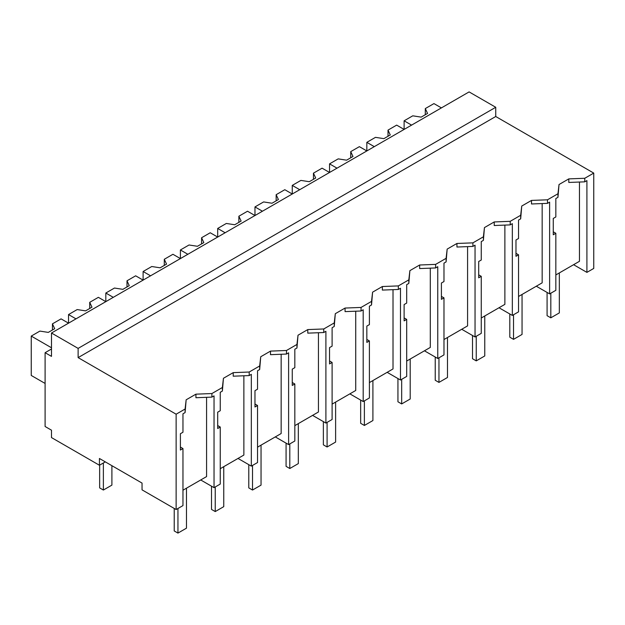 <?xml version="1.0" encoding="UTF-8"?>
<svg xmlns="http://www.w3.org/2000/svg" width="625" height="625" viewBox="0 0 625 625"><rect width="100%" height="100%" fill="white"/><g stroke="black" fill="none" stroke-linecap="round" stroke-linejoin="round"><path stroke-width="0.94" d="M495.742 107.281L495.742 116.508L593.75 173.094L593.75 268.43L586.906 272.383L586.906 180.602L584.773 181.836L568.797 182.445L568.797 178.891L559.023 184.531L557.961 193.758L547.492 199.805L531.508 200.414L521.742 206.055L520.672 215.281L515.445 218.305L510.203 221.328L494.219 221.945L484.453 227.586L483.391 236.812L472.914 242.859L456.938 243.469L447.164 249.109L446.102 258.336L440.875 261.359L435.625 264.383L419.648 265L409.883 270.641L408.812 279.867L398.344 285.914L382.359 286.523L372.594 292.164L371.523 301.391L366.297 304.414L361.055 307.438L345.07 308.055L335.305 313.695L334.242 322.922L323.766 328.969L307.789 329.578L298.016 335.219L296.953 344.445L291.727 347.469L286.477 350.492L270.5 351.109L260.734 356.75L259.664 365.977L249.195 372.023L233.211 372.641L223.445 378.273L222.383 387.5L217.148 390.523L211.906 393.547L195.93 394.164L186.156 399.805L185.094 409.031L176.133 414.203L176.133 509.539L142.047 489.859L142.047 483.086L99.43 458.484L99.43 465.25L51.492 437.578L51.492 430.195L45.102 426.5L45.102 352.695L51.492 356.383L51.492 333.008L78.125 348.391L495.742 107.281L469.102 91.906L51.492 333.008M593.75 173.094L584.773 178.273L568.797 178.891M495.742 116.508L78.125 357.617L176.133 414.203M584.773 178.273L584.773 181.836M573.586 264.695L586.906 272.383M182.961 490.219L206.578 476.586L206.578 397.312M579.453 182.039L579.453 261.312L555.828 274.945M542.164 203.57L542.164 282.836L518.547 296.477M504.875 225.094L504.875 304.367L481.258 318M467.586 246.625L467.586 325.891L443.969 339.531M430.305 268.148L430.305 347.422L406.687 361.055M393.016 289.68L393.016 368.945L369.398 382.586M355.727 311.203L355.727 390.477L332.109 404.109M318.438 332.734L318.438 412L294.82 425.641M281.156 354.258L281.156 433.531L257.539 447.164M243.867 375.789L243.867 455.055L220.25 468.695M105.289 461.867L99.43 465.25M78.125 357.617L78.125 348.391M559.023 184.531L557.961 197.312L555.836 198.547L555.836 216.961L553.266 218.445L553.266 234.766L555.836 233.281L553.266 231.797M557.961 193.758L557.961 197.312M555.836 233.281L555.836 290.32L549.625 293.906L536.305 286.219M547.492 199.805L547.492 203.359L531.508 203.977L531.508 200.414M549.625 293.906L549.617 202.133L547.492 203.359M51.492 349L45.102 352.695M185.094 409.031L185.094 412.586L182.961 413.82L182.961 432.242L180.398 433.719L180.398 450.039L182.961 448.555L182.961 505.594L176.133 509.539M182.961 448.555L180.398 447.07M195.93 394.164L195.93 397.727L211.906 397.109L211.906 393.547M186.156 399.805L185.094 412.586M222.383 387.5L222.383 391.062L220.25 392.289L220.25 410.711L217.688 412.195L217.688 428.508L220.25 427.031L220.25 484.07L214.039 487.656L214.039 395.875L211.906 397.109M214.039 487.656L200.719 479.969M521.742 206.055L520.672 218.844L518.547 220.07L518.547 238.492L515.977 239.977L515.977 256.289L518.547 254.813L515.977 253.328M520.672 215.281L520.672 218.844M518.547 254.813L518.547 311.852L512.336 315.438L499.016 307.75M510.203 221.328L510.203 224.891L494.219 225.508L494.219 221.945M512.336 315.438L512.336 223.656L510.203 224.891M484.453 227.586L483.391 240.367L481.258 241.602L481.258 260.023L478.695 261.5L478.695 277.82L481.258 276.336L478.695 274.852M483.391 236.812L483.391 240.367M481.258 276.336L481.258 333.375L475.047 336.961L461.734 329.273M472.914 242.859L472.914 246.414L456.938 247.031L456.938 243.469M475.047 336.961L475.047 245.187L472.914 246.414M447.164 249.109L446.102 261.898L443.977 263.125L443.977 281.547L441.406 283.031L441.406 299.344L443.977 297.867L441.406 296.383M446.102 258.336L446.102 261.898M443.977 297.867L443.977 354.906L437.766 358.492L424.445 350.805M435.625 264.383L435.625 267.945L419.648 268.562L419.648 265M437.766 358.492L437.758 266.711L435.625 267.945M409.883 270.641L408.812 283.422L406.687 284.656L406.687 303.078L404.117 304.555L404.117 320.875L406.687 319.391L404.117 317.906M408.812 279.867L408.812 283.422M406.687 319.391L406.687 376.43L400.477 380.016L387.156 372.328M398.344 285.914L398.344 289.469L382.359 290.086L382.359 286.523M400.477 380.016L400.469 288.242L398.344 289.469M372.594 292.164L371.523 304.953L369.398 306.18L369.398 324.602L366.836 326.086L366.836 342.398L369.398 340.922L366.836 339.438M371.523 301.391L371.523 304.953M369.398 340.922L369.398 397.961L363.188 401.547L349.867 393.859M361.055 307.438L361.055 311L345.07 311.617L345.07 308.055M363.188 401.547L363.188 309.766L361.055 311M335.305 313.695L334.242 326.477L332.109 327.711L332.109 346.133L329.547 347.609L329.547 363.93L332.109 362.445L329.547 360.961M334.242 322.922L334.242 326.477M332.109 362.445L332.109 419.484L325.898 423.07L312.586 415.383M323.766 328.969L323.766 332.523L307.789 333.141L307.789 329.578M325.898 423.07L325.898 331.297L323.766 332.523M298.016 335.219L296.953 348.008L294.828 349.234L294.828 367.656L292.258 369.141L292.258 385.453L294.828 383.977L292.258 382.492M296.953 344.445L296.953 348.008M294.828 383.977L294.828 441.016L288.617 444.602L275.297 436.914M286.477 350.492L286.477 354.055L270.5 354.672L270.5 351.109M288.617 444.602L288.609 352.82L286.477 354.055M260.734 356.75L259.664 369.531L257.539 370.766L257.539 389.188L254.969 390.664L254.969 406.984L257.539 405.5L254.969 404.016M259.664 365.977L259.664 369.531M257.539 405.5L257.539 462.539L251.328 466.125L238.008 458.437M249.195 372.023L249.195 375.578L233.211 376.195L233.211 372.641M251.328 466.125L251.328 374.352L249.195 375.578M223.445 378.273L222.383 391.062M220.25 427.031L217.688 425.547M411.578 125.117L404.117 120.812L404.117 129.422L396.664 125.117L388.016 130.109L390.273 134.961L383.875 138.648L375.477 137.352L366.836 142.344L366.836 150.953L359.375 146.648L350.734 151.633L352.984 156.484L346.594 160.18L338.188 158.875L329.547 163.867L329.547 172.477L322.086 168.172L313.445 173.164L315.695 178.016L309.305 181.703L300.898 180.406L292.258 185.398L292.258 194.008L284.805 189.703L276.156 194.688L278.406 199.539L272.016 203.234L263.617 201.93L254.969 206.922L254.969 215.531L247.516 211.227L238.867 216.219L241.125 221.07L234.727 224.758L226.328 223.461L217.688 228.453L217.688 237.062L210.227 232.758L201.586 237.742L203.836 242.594L197.445 246.289L189.039 244.984L180.398 249.977L180.398 258.586L172.938 254.281L164.297 259.273L166.547 264.125L160.156 267.812L151.758 266.516L143.109 271.508L143.109 280.117L135.656 275.812L127.008 280.797L129.258 285.648L122.867 289.344L114.469 288.039L105.82 293.031L105.82 301.641L98.367 297.336L89.727 302.328L91.977 307.18L85.586 310.867L77.18 309.57L68.539 314.562L68.539 323.172L61.078 318.867L52.438 323.852L54.688 328.703L48.297 332.398L39.891 331.094L31.25 336.086L31.25 375.453L45.102 383.445M441.406 107.898L433.945 103.594L425.305 108.578L427.555 113.43L421.164 117.125L412.766 115.82L404.117 120.812M425.305 108.578L425.305 114.734M374.289 146.648L366.836 142.344M388.016 130.109L388.016 136.258M337 168.172L329.547 163.867M350.734 151.633L350.734 157.789M299.719 189.703L292.258 185.398M313.445 173.164L313.445 179.312M262.43 211.227L254.969 206.922M276.156 194.688L276.156 200.844M225.141 232.758L217.688 228.453M238.867 216.219L238.867 222.367M187.852 254.281L180.398 249.977M201.586 237.742L201.586 243.898M150.57 275.812L143.109 271.508M164.297 259.273L164.297 265.422M113.281 297.336L105.82 293.031M127.008 280.797L127.008 286.953M75.992 318.867L68.539 314.562M89.727 302.328L89.727 308.477M51.492 347.773L31.25 336.086M52.438 323.852L52.438 330.008M547.086 292.445L547.086 315.672L550.82 317.82L559.336 312.898L559.336 272.922M550.82 317.82L550.82 293.219M509.805 313.969L509.805 337.195L513.531 339.352L522.055 334.43L522.055 294.445M513.531 339.352L513.531 314.742M472.516 335.5L472.516 358.727L476.242 360.875L484.766 355.953L484.766 315.977M476.242 360.875L476.242 336.273M435.227 357.023L435.227 380.25L438.953 382.406L447.477 377.484L447.477 337.5M438.953 382.406L438.953 357.797M397.938 378.555L397.938 401.781L401.672 403.93L410.195 399.008L410.195 359.031M401.672 403.93L401.672 379.328M360.656 400.078L360.656 423.305L364.383 425.461L372.906 420.539L372.906 380.555M364.383 425.461L364.383 400.852M323.367 421.609L323.367 444.836L327.094 446.984L335.617 442.062L335.617 402.086M327.094 446.984L327.094 422.383M286.078 443.133L286.078 466.359L289.805 468.516L298.328 463.594L298.328 423.609M289.805 468.516L289.805 443.906M248.789 464.664L248.789 487.891L252.523 490.039L261.047 485.117L261.047 445.141M252.523 490.039L252.523 465.438M211.508 486.195L211.508 509.414L215.234 511.57L223.758 506.648L223.758 466.664M215.234 511.57L215.234 486.961M174.219 508.43L174.219 530.945L177.945 533.094L186.469 528.172L186.469 488.195M177.945 533.094L177.945 508.492M99.648 465.133L99.648 487.891L103.375 490.039L111.898 485.117L111.898 465.68M103.375 490.039L103.375 462.977"/></g></svg>
